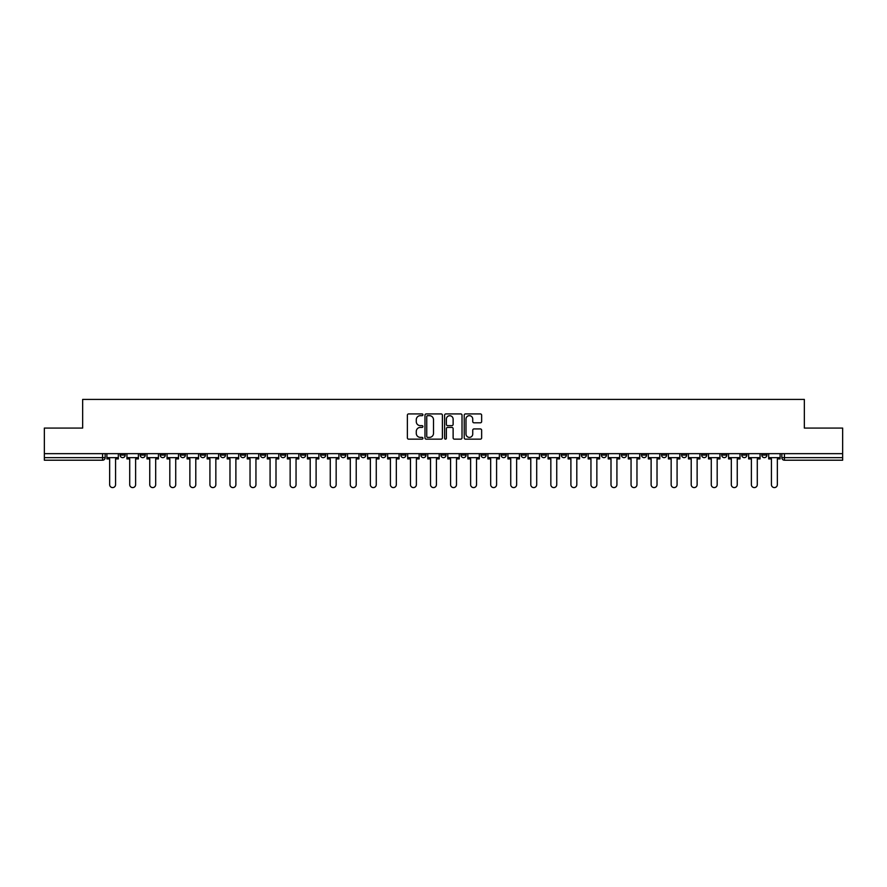 <?xml version="1.0" encoding="UTF-8"?>
<svg xmlns="http://www.w3.org/2000/svg" width="887" height="887" viewBox="0 0 887 887"><rect width="100%" height="100%" fill="white"/><g stroke="black" fill="none" stroke-linecap="round" stroke-linejoin="round"><path stroke-width="1.33" d="M422.933 414.794A0.887 0.887 0 0 0 422.046 413.919L408.641 413.919A1.264 1.264 0 0 0 407.377 415.171L407.377 437.89A1.264 1.264 0 0 0 408.641 439.154L422.046 439.154A0.887 0.887 0 0 0 422.933 438.267A0.887 0.887 0 0 0 422.046 437.38L420.316 437.38A4.036 4.036 0 0 1 416.28 433.344L416.28 431.448A4.036 4.036 0 0 1 420.316 427.412L422.046 427.412A0.887 0.887 0 0 0 422.933 426.536A0.887 0.887 0 0 0 422.046 425.649L420.316 425.649A4.036 4.036 0 0 1 416.28 421.613L416.28 419.717A4.036 4.036 0 0 1 420.316 415.681L422.046 415.681A0.887 0.887 0 0 0 422.933 414.794M661.525 453.656L661.525 455.064L666.669 455.064A2.572 2.572 0 0 1 664.097 457.637A2.572 2.572 0 0 1 661.525 455.064L661.525 453.656M641.467 453.656L641.467 455.064L646.612 455.064A2.572 2.572 0 0 1 644.04 457.637A2.572 2.572 0 0 1 641.467 455.064L641.467 453.656M521.146 453.656L521.146 455.064L526.29 455.064A2.572 2.572 0 0 1 523.718 457.637A2.572 2.572 0 0 1 521.146 455.064L521.146 453.656M501.088 453.656L501.088 455.064L506.233 455.064A2.572 2.572 0 0 1 503.661 457.637A2.572 2.572 0 0 1 501.088 455.064L501.088 453.656M481.042 453.656L481.042 455.064L486.176 455.064A2.572 2.572 0 0 1 483.603 457.637A2.572 2.572 0 0 1 481.042 455.064L481.042 453.656M440.928 453.656L440.928 455.064L446.072 455.064A2.572 2.572 0 0 1 443.5 457.637A2.572 2.572 0 0 1 440.928 455.064L440.928 453.656M400.824 455.064L400.824 453.656L400.824 455.064A2.572 2.572 0 0 0 403.397 457.637A2.572 2.572 0 0 1 400.824 455.064L405.958 455.064A2.572 2.572 0 0 1 403.397 457.637A2.572 2.572 0 0 0 405.958 455.064L405.958 453.656L405.958 455.064M380.767 455.064L380.767 453.656L380.767 455.064A2.572 2.572 0 0 0 383.339 457.637A2.572 2.572 0 0 1 380.767 455.064L385.912 455.064A2.572 2.572 0 0 1 383.339 457.637M360.71 455.064L360.71 453.656L360.71 455.064A2.572 2.572 0 0 0 363.282 457.637A2.572 2.572 0 0 1 360.71 455.064L365.854 455.064A2.572 2.572 0 0 1 363.282 457.637A2.572 2.572 0 0 0 365.854 455.064L365.854 453.656L365.854 455.064M340.663 453.656L340.663 455.064L345.797 455.064A2.572 2.572 0 0 1 343.236 457.637A2.572 2.572 0 0 1 340.663 455.064L340.663 453.656M320.606 453.656L320.606 455.064L325.751 455.064A2.572 2.572 0 0 1 323.178 457.637A2.572 2.572 0 0 1 320.606 455.064L320.606 453.656M300.549 453.656L300.549 455.064L305.693 455.064A2.572 2.572 0 0 1 303.121 457.637A2.572 2.572 0 0 1 300.549 455.064L300.549 453.656M280.503 455.064L280.503 453.656L280.503 455.064A2.572 2.572 0 0 0 283.064 457.637A2.572 2.572 0 0 1 280.503 455.064L285.636 455.064A2.572 2.572 0 0 1 283.064 457.637M240.388 455.064L240.388 453.656L240.388 455.064A2.572 2.572 0 0 0 242.96 457.637A2.572 2.572 0 0 1 240.388 455.064L245.533 455.064A2.572 2.572 0 0 1 242.96 457.637A2.572 2.572 0 0 0 245.533 455.064L245.533 453.656L245.533 455.064M220.331 455.064L220.331 453.656L220.331 455.064A2.572 2.572 0 0 0 222.903 457.637A2.572 2.572 0 0 1 220.331 455.064L225.475 455.064A2.572 2.572 0 0 1 222.903 457.637A2.572 2.572 0 0 0 225.475 455.064L225.475 453.656L225.475 455.064M200.285 455.064L200.285 453.656L200.285 455.064A2.572 2.572 0 0 0 202.857 457.637A2.572 2.572 0 0 1 200.285 455.064L205.429 455.064A2.572 2.572 0 0 1 202.857 457.637A2.572 2.572 0 0 0 205.429 455.064L205.429 453.656L205.429 455.064M180.227 455.064L180.227 453.656L180.227 455.064A2.572 2.572 0 0 0 182.8 457.637A2.572 2.572 0 0 1 180.227 455.064L185.372 455.064A2.572 2.572 0 0 1 182.8 457.637M160.17 455.064L160.17 453.656L160.17 455.064A2.572 2.572 0 0 0 162.742 457.637A2.572 2.572 0 0 1 160.17 455.064L165.315 455.064A2.572 2.572 0 0 1 162.742 457.637A2.572 2.572 0 0 0 165.315 455.064L165.315 453.656L165.315 455.064M140.124 455.064L140.124 453.656L140.124 455.064A2.572 2.572 0 0 0 142.696 457.637A2.572 2.572 0 0 1 140.124 455.064L145.257 455.064A2.572 2.572 0 0 1 142.696 457.637A2.572 2.572 0 0 0 145.257 455.064L145.257 453.656L145.257 455.064M480.377 422.811A1.264 1.264 0 0 0 481.641 421.547L481.641 415.171A1.264 1.264 0 0 0 480.377 413.919L465.487 413.919A1.264 1.264 0 0 0 464.223 415.171L464.223 437.89A1.264 1.264 0 0 0 465.487 439.154L480.377 439.154A1.264 1.264 0 0 0 481.641 437.89L481.641 430.195A1.264 1.264 0 0 0 480.377 428.931L474.002 428.931A1.264 1.264 0 0 0 472.738 430.195L472.738 434.009A3.371 3.371 0 0 1 469.367 437.38A3.371 3.371 0 0 1 465.997 434.009L465.997 419.052A3.371 3.371 0 0 1 469.367 415.681A3.371 3.371 0 0 1 472.738 419.052L472.738 421.547A1.264 1.264 0 0 0 474.002 422.811L480.377 422.811M44.35 453.656L44.35 428.077L82.657 428.077L82.657 399.405L804.343 399.405L804.343 428.077L842.65 428.077L842.65 453.656L44.35 453.656L44.35 457.637L105.154 457.637L105.154 453.656M442.391 415.171A1.264 1.264 0 0 0 441.138 413.919L426.248 413.919A1.264 1.264 0 0 0 424.984 415.171L424.984 437.89A1.264 1.264 0 0 0 426.248 439.154L441.138 439.154A1.264 1.264 0 0 0 442.391 437.89L442.391 415.171M445.862 413.919L460.752 413.919A1.264 1.264 0 0 1 462.016 415.171L462.016 437.89A1.264 1.264 0 0 1 460.752 439.154L454.388 439.154A1.264 1.264 0 0 1 453.124 437.89L453.124 428.676A1.264 1.264 0 0 0 451.86 427.412L447.636 427.412A1.264 1.264 0 0 0 446.372 428.676L446.372 438.267A0.887 0.887 0 0 1 445.485 439.154A0.887 0.887 0 0 1 444.609 438.267L444.609 415.171A1.264 1.264 0 0 1 445.862 413.919M781.846 453.656L781.846 457.637L842.65 457.637L842.65 460.209L784.418 460.209A2.572 2.572 0 0 1 781.846 457.637A2.572 2.572 0 0 0 784.418 460.209L784.418 453.656M842.65 453.656L842.65 457.637M105.154 457.637A2.572 2.572 0 0 1 102.582 460.209L44.35 460.209L44.35 457.637M766.933 453.656L766.933 455.064A2.572 2.572 0 0 1 764.361 457.637A2.572 2.572 0 0 1 761.789 455.064L766.933 455.064M761.789 453.656L761.789 455.064M746.876 453.656L746.876 455.064A2.572 2.572 0 0 1 744.304 457.637A2.572 2.572 0 0 1 741.743 455.064L746.876 455.064M741.743 453.656L741.743 455.064M726.83 453.656L726.83 455.064A2.572 2.572 0 0 1 724.258 457.637A2.572 2.572 0 0 1 721.685 455.064A2.572 2.572 0 0 0 724.258 457.637M721.685 453.656L721.685 455.064L726.83 455.064M706.773 453.656L706.773 455.064A2.572 2.572 0 0 1 704.2 457.637A2.572 2.572 0 0 1 701.628 455.064L706.773 455.064M701.628 453.656L701.628 455.064M686.715 453.656L686.715 455.064A2.572 2.572 0 0 1 684.143 457.637A2.572 2.572 0 0 1 681.571 455.064L686.715 455.064M681.571 453.656L681.571 455.064M666.669 453.656L666.669 455.064M646.612 453.656L646.612 455.064L646.612 453.656M626.555 453.656L626.555 455.064A2.572 2.572 0 0 1 623.982 457.637A2.572 2.572 0 0 1 621.41 455.064L626.555 455.064M621.41 453.656L621.41 455.064M606.497 453.656L606.497 455.064A2.572 2.572 0 0 1 603.936 457.637A2.572 2.572 0 0 1 601.364 455.064L606.497 455.064M601.364 453.656L601.364 455.064M586.451 453.656L586.451 455.064A2.572 2.572 0 0 1 583.879 457.637A2.572 2.572 0 0 1 581.307 455.064L586.451 455.064M581.307 453.656L581.307 455.064M566.394 453.656L566.394 455.064A2.572 2.572 0 0 1 563.822 457.637A2.572 2.572 0 0 1 561.249 455.064L566.394 455.064M561.249 453.656L561.249 455.064M546.337 453.656L546.337 455.064A2.572 2.572 0 0 1 543.764 457.637A2.572 2.572 0 0 1 541.203 455.064L546.337 455.064M541.203 453.656L541.203 455.064M526.29 453.656L526.29 455.064A2.572 2.572 0 0 1 523.718 457.637M506.233 453.656L506.233 455.064M486.176 455.064L486.176 453.656L486.176 455.064A2.572 2.572 0 0 1 483.603 457.637M466.13 453.656L466.13 455.064A2.572 2.572 0 0 1 463.557 457.637A2.572 2.572 0 0 1 460.985 455.064A2.572 2.572 0 0 0 463.557 457.637A2.572 2.572 0 0 0 466.13 455.064L460.985 455.064L460.985 453.656M446.072 455.064L446.072 453.656L446.072 455.064A2.572 2.572 0 0 1 443.5 457.637M426.015 453.656L426.015 455.064A2.572 2.572 0 0 1 423.443 457.637A2.572 2.572 0 0 1 420.87 455.064A2.572 2.572 0 0 0 423.443 457.637M420.87 453.656L420.87 455.064L426.015 455.064M385.912 453.656L385.912 455.064L385.912 453.656M345.797 455.064L345.797 453.656L345.797 455.064A2.572 2.572 0 0 1 343.236 457.637M325.751 455.064L325.751 453.656L325.751 455.064A2.572 2.572 0 0 1 323.178 457.637M305.693 455.064L305.693 453.656L305.693 455.064A2.572 2.572 0 0 1 303.121 457.637M285.636 453.656L285.636 455.064L285.636 453.656M265.59 455.064L265.59 453.656L265.59 455.064A2.572 2.572 0 0 1 263.018 457.637A2.572 2.572 0 0 1 260.445 455.064L265.59 455.064A2.572 2.572 0 0 1 263.018 457.637M260.445 453.656L260.445 455.064M185.372 453.656L185.372 455.064L185.372 453.656M125.211 453.656L125.211 455.064A2.572 2.572 0 0 1 122.639 457.637A2.572 2.572 0 0 1 120.067 455.064A2.572 2.572 0 0 0 122.639 457.637A2.572 2.572 0 0 0 125.211 455.064L125.211 453.656M120.067 453.656L120.067 455.064L125.211 455.064M427.634 415.681A0.887 0.887 0 0 0 426.747 416.568L426.747 436.504A0.887 0.887 0 0 0 427.634 437.38L429.463 437.38A4.036 4.036 0 0 0 433.499 433.344L433.499 419.717A4.036 4.036 0 0 0 429.463 415.681L427.634 415.681M453.124 419.119A3.371 3.371 0 0 0 449.742 415.748A3.371 3.371 0 0 0 446.372 419.119L446.372 424.385A1.264 1.264 0 0 0 447.636 425.649L451.86 425.649A1.264 1.264 0 0 0 453.124 424.385L453.124 419.119M106.895 457.637L106.895 458.923L109.655 458.923L109.655 484.635A2.96 2.96 0 0 0 112.616 487.595A2.96 2.96 0 0 0 115.565 484.635L115.565 458.923L118.326 458.923L118.326 457.637L106.895 457.637L106.895 453.656M118.326 457.637L118.326 453.656M126.941 457.637L126.941 458.923L129.713 458.923L129.713 484.635A2.96 2.96 0 0 0 132.662 487.595A2.96 2.96 0 0 0 135.622 484.635L135.622 458.923L138.383 458.923L138.383 457.637L126.941 457.637L126.941 453.656M138.383 457.637L138.383 453.656M146.998 457.637L146.998 458.923L149.759 458.923L149.759 484.635A2.96 2.96 0 0 0 152.719 487.595A2.96 2.96 0 0 0 155.68 484.635L155.68 458.923L158.44 458.923L158.44 457.637L146.998 457.637L146.998 453.656M158.44 457.637L158.44 453.656M167.055 457.637L167.055 458.923L169.816 458.923L169.816 484.635A2.96 2.96 0 0 0 172.777 487.595A2.96 2.96 0 0 0 175.726 484.635L175.726 458.923L178.498 458.923L178.498 457.637L167.055 457.637L167.055 453.656M178.498 457.637L178.498 453.656M187.102 457.637L187.102 458.923L189.873 458.923L189.873 484.635A2.96 2.96 0 0 0 192.823 487.595A2.96 2.96 0 0 0 195.783 484.635L195.783 458.923L198.544 458.923L198.544 457.637L187.102 457.637L187.102 453.656M198.544 457.637L198.544 453.656M207.159 457.637L207.159 458.923L209.92 458.923L209.92 484.635A2.96 2.96 0 0 0 212.88 487.595A2.96 2.96 0 0 0 215.84 484.635L215.84 458.923L218.601 458.923L218.601 457.637L207.159 457.637L207.159 453.656M218.601 457.637L218.601 453.656M227.216 457.637L227.216 458.923L229.977 458.923L229.977 484.635A2.96 2.96 0 0 0 232.937 487.595A2.96 2.96 0 0 0 235.887 484.635L235.887 458.923L238.658 458.923L238.658 457.637L227.216 457.637L227.216 453.656M238.658 457.637L238.658 453.656M247.262 457.637L247.262 458.923L250.034 458.923L250.034 484.635A2.96 2.96 0 0 0 252.983 487.595A2.96 2.96 0 0 0 255.944 484.635L255.944 458.923L258.705 458.923L258.705 457.637L247.262 457.637L247.262 453.656M258.705 457.637L258.705 453.656M267.32 457.637L267.32 458.923L270.08 458.923L270.08 484.635A2.96 2.96 0 0 0 273.041 487.595A2.96 2.96 0 0 0 276.001 484.635L276.001 458.923L278.762 458.923L278.762 457.637L267.32 457.637L267.32 453.656M278.762 457.637L278.762 453.656M287.377 457.637L287.377 458.923L290.138 458.923L290.138 484.635A2.96 2.96 0 0 0 293.098 487.595A2.96 2.96 0 0 0 296.047 484.635L296.047 458.923L298.819 458.923L298.819 457.637L287.377 457.637L287.377 453.656M298.819 457.637L298.819 453.656M307.434 457.637L307.434 458.923L310.195 458.923L310.195 484.635A2.96 2.96 0 0 0 313.144 487.595A2.96 2.96 0 0 0 316.105 484.635L316.105 458.923L318.865 458.923L318.865 457.637L307.434 457.637L307.434 453.656M318.865 457.637L318.865 453.656M327.48 457.637L327.48 458.923L330.252 458.923L330.252 484.635A2.96 2.96 0 0 0 333.202 487.595A2.96 2.96 0 0 0 336.162 484.635L336.162 458.923L338.923 458.923L338.923 457.637L327.48 457.637L327.48 453.656M338.923 457.637L338.923 453.656M347.538 457.637L347.538 458.923L350.298 458.923L350.298 484.635A2.96 2.96 0 0 0 353.259 487.595A2.96 2.96 0 0 0 356.219 484.635L356.219 458.923L358.98 458.923L358.98 457.637L347.538 457.637L347.538 453.656M358.98 457.637L358.98 453.656M367.595 457.637L367.595 458.923L370.356 458.923L370.356 484.635A2.96 2.96 0 0 0 373.316 487.595A2.96 2.96 0 0 0 376.265 484.635L376.265 458.923L379.037 458.923L379.037 457.637L367.595 457.637L367.595 453.656M379.037 457.637L379.037 453.656M387.641 457.637L387.641 458.923L390.413 458.923L390.413 484.635A2.96 2.96 0 0 0 393.362 487.595A2.96 2.96 0 0 0 396.323 484.635L396.323 458.923L399.083 458.923L399.083 457.637L387.641 457.637L387.641 453.656M399.083 457.637L399.083 453.656M407.698 457.637L407.698 458.923L410.459 458.923L410.459 484.635A2.96 2.96 0 0 0 413.42 487.595A2.96 2.96 0 0 0 416.38 484.635L416.38 458.923L419.141 458.923L419.141 457.637L407.698 457.637L407.698 453.656M419.141 457.637L419.141 453.656M427.756 457.637L427.756 458.923L430.517 458.923L430.517 484.635A2.96 2.96 0 0 0 433.477 487.595A2.96 2.96 0 0 0 436.426 484.635L436.426 458.923L439.198 458.923L439.198 457.637L427.756 457.637L427.756 453.656M439.198 457.637L439.198 453.656M447.802 457.637L447.802 458.923L450.574 458.923L450.574 484.635A2.96 2.96 0 0 0 453.523 487.595A2.96 2.96 0 0 0 456.483 484.635L456.483 458.923L459.244 458.923L459.244 457.637L447.802 457.637L447.802 453.656M459.244 457.637L459.244 453.656M467.859 457.637L467.859 458.923L470.62 458.923L470.62 484.635A2.96 2.96 0 0 0 473.58 487.595A2.96 2.96 0 0 0 476.541 484.635L476.541 458.923L479.302 458.923L479.302 457.637L467.859 457.637L467.859 453.656M479.302 457.637L479.302 453.656M487.917 457.637L487.917 458.923L490.677 458.923L490.677 484.635A2.96 2.96 0 0 0 493.638 487.595A2.96 2.96 0 0 0 496.587 484.635L496.587 458.923L499.359 458.923L499.359 457.637L487.917 457.637L487.917 453.656M499.359 457.637L499.359 453.656M507.963 457.637L507.963 458.923L510.735 458.923L510.735 484.635A2.96 2.96 0 0 0 513.684 487.595A2.96 2.96 0 0 0 516.644 484.635L516.644 458.923L519.405 458.923L519.405 457.637L507.963 457.637L507.963 453.656M519.405 457.637L519.405 453.656M528.02 457.637L528.02 458.923L530.781 458.923L530.781 484.635A2.96 2.96 0 0 0 533.741 487.595A2.96 2.96 0 0 0 536.702 484.635L536.702 458.923L539.462 458.923L539.462 457.637L528.02 457.637L528.02 453.656M539.462 457.637L539.462 453.656M548.077 457.637L548.077 458.923L550.838 458.923L550.838 484.635A2.96 2.96 0 0 0 553.798 487.595A2.96 2.96 0 0 0 556.748 484.635L556.748 458.923L559.52 458.923L559.52 457.637L548.077 457.637L548.077 453.656M559.52 457.637L559.52 453.656M568.135 457.637L568.135 458.923L570.895 458.923L570.895 484.635A2.96 2.96 0 0 0 573.856 487.595A2.96 2.96 0 0 0 576.805 484.635L576.805 458.923L579.566 458.923L579.566 457.637L568.135 457.637L568.135 453.656M579.566 457.637L579.566 453.656M588.181 457.637L588.181 458.923L590.953 458.923L590.953 484.635A2.96 2.96 0 0 0 593.902 487.595A2.96 2.96 0 0 0 596.862 484.635L596.862 458.923L599.623 458.923L599.623 457.637L588.181 457.637L588.181 453.656M599.623 457.637L599.623 453.656M608.238 457.637L608.238 458.923L610.999 458.923L610.999 484.635A2.96 2.96 0 0 0 613.959 487.595A2.96 2.96 0 0 0 616.92 484.635L616.92 458.923L619.68 458.923L619.68 457.637L608.238 457.637L608.238 453.656M619.68 457.637L619.68 453.656M628.295 457.637L628.295 458.923L631.056 458.923L631.056 484.635A2.96 2.96 0 0 0 634.017 487.595A2.96 2.96 0 0 0 636.966 484.635L636.966 458.923L639.738 458.923L639.738 457.637L628.295 457.637L628.295 453.656M639.738 457.637L639.738 453.656M648.342 457.637L648.342 458.923L651.113 458.923L651.113 484.635A2.96 2.96 0 0 0 654.063 487.595A2.96 2.96 0 0 0 657.023 484.635L657.023 458.923L659.784 458.923L659.784 457.637L648.342 457.637L648.342 453.656M659.784 457.637L659.784 453.656M668.399 457.637L668.399 458.923L671.16 458.923L671.16 484.635A2.96 2.96 0 0 0 674.12 487.595A2.96 2.96 0 0 0 677.08 484.635L677.08 458.923L679.841 458.923L679.841 457.637L668.399 457.637L668.399 453.656M679.841 457.637L679.841 453.656M688.456 457.637L688.456 458.923L691.217 458.923L691.217 484.635A2.96 2.96 0 0 0 694.177 487.595A2.96 2.96 0 0 0 697.127 484.635L697.127 458.923L699.898 458.923L699.898 457.637L688.456 457.637L688.456 453.656M699.898 457.637L699.898 453.656M708.502 457.637L708.502 458.923L711.274 458.923L711.274 484.635A2.96 2.96 0 0 0 714.223 487.595A2.96 2.96 0 0 0 717.184 484.635L717.184 458.923L719.945 458.923L719.945 457.637L708.502 457.637L708.502 453.656M719.945 457.637L719.945 453.656M728.56 457.637L728.56 458.923L731.32 458.923L731.32 484.635A2.96 2.96 0 0 0 734.281 487.595A2.96 2.96 0 0 0 737.241 484.635L737.241 458.923L740.002 458.923L740.002 457.637L728.56 457.637L728.56 453.656M740.002 457.637L740.002 453.656M748.617 457.637L748.617 458.923L751.378 458.923L751.378 484.635A2.96 2.96 0 0 0 754.338 487.595A2.96 2.96 0 0 0 757.287 484.635L757.287 458.923L760.059 458.923L760.059 457.637L748.617 457.637L748.617 453.656M760.059 457.637L760.059 453.656M768.674 457.637L768.674 458.923L771.435 458.923L771.435 484.635A2.96 2.96 0 0 0 774.384 487.595A2.96 2.96 0 0 0 777.345 484.635L777.345 458.923L780.105 458.923L780.105 457.637L768.674 457.637L768.674 453.656M780.105 457.637L780.105 453.656M102.582 453.656L102.582 460.209"/></g></svg>
